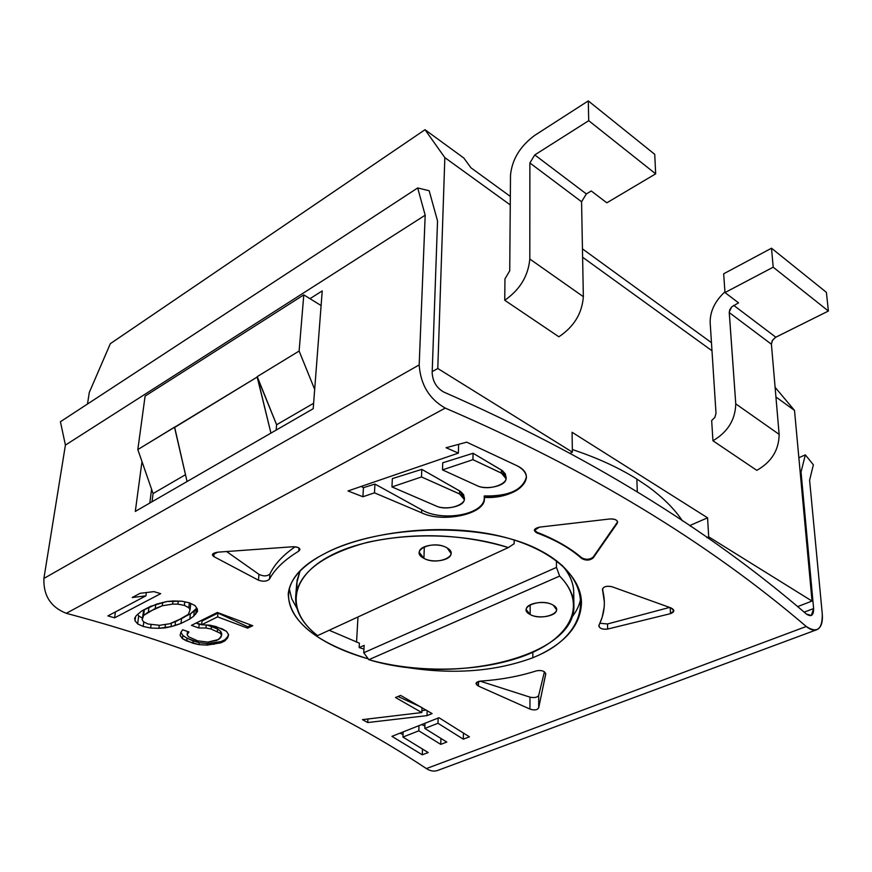<?xml version="1.0" encoding="UTF-8"?>
<svg xmlns="http://www.w3.org/2000/svg" width="872" height="872" viewBox="0 0 872 872"><rect width="100%" height="100%" fill="white"/><g stroke="black" fill="none" stroke-linecap="round" stroke-linejoin="round"><path stroke-width="1.31" d="M447.194 547.998L446.519 547.605L447.194 547.998C460.667 555.671 437.145 565.939 423.912 558.342C432.992 563.574 451.402 560.304 451.053 553.458L447.194 547.998M424.326 546.809L423.912 558.342L423.236 557.96C409.491 550.461 433.046 539.801 446.519 547.605C437.482 542.286 418.898 545.578 419.269 552.379L423.912 558.342L424.326 546.809M295.695 596.372C299.052 572.392 323.076 554.341 367.766 542.242C415.323 532.073 462.171 533.849 508.332 547.562L514.153 543.747L514.175 539.932L514.153 543.747L508.332 547.562C453.233 529.446 375.243 532.879 332.21 554.755C288.796 576.523 285.504 611.163 317.572 635.623L508.332 547.562L317.572 635.623C302.213 623.654 294.921 610.574 295.695 596.372L296.731 583.128L300.012 571.084L297.047 580.49L296.872 589.995M580.992 596.96C579.989 604.034 576.948 610.782 571.879 617.191C576.948 610.782 579.989 604.034 580.992 596.96M532.825 652.278L532.836 657.75L539.19 654.981C566.702 641.661 580.796 624.232 581.471 602.694C581.264 573.286 545.545 544.292 489.595 533.893C433.395 523.44 365.51 532.966 326.292 552.772L320.024 556.118C300.077 567.781 289.482 580.458 288.229 594.148C289.537 621.355 316.198 642.926 368.224 658.861C292.534 637.432 259.333 589.734 320.024 556.118L326.292 552.772C379.462 525.009 485.66 520.704 540.88 550.853C596.688 580.316 591.205 631.306 539.19 654.981L532.836 657.75L532.825 652.278M289.242 588.633L291.695 598.661L296.949 608.394L291.695 598.661L289.242 588.633M363.951 649.073L359.166 647.591L359.406 643.176L329.18 630.26L359.406 643.176L359.166 647.591L363.951 649.073M398.526 666.088C448.633 675.092 493.41 672.312 532.836 657.75C493.41 672.312 448.633 675.092 398.526 666.088M573.907 605.593C573.798 595.489 569.045 585.657 559.65 576.076L368.845 659.69L363.755 652.736L556.478 567.421L363.755 652.736L364.158 645.367L359.166 647.591L364.158 645.367L363.755 652.736L368.845 659.69C453.658 685.675 576 656.779 573.907 605.593L573.722 592.317C573.623 583.172 569.787 574.201 562.189 565.416C571.607 576.425 575.258 587.554 573.133 598.824M806.458 614.084C707.138 528.497 586.202 454.476 443.685 392.019C436.621 387.964 432.785 381.598 432.163 372.922C432.785 381.598 436.621 387.964 443.685 392.019C586.202 454.476 707.138 528.497 806.458 614.084L811.363 615.469L813.62 608.569L804.158 612.155L813.62 608.569C813.685 615.425 811.309 617.256 806.458 614.084M437.537 220.954L432.163 372.922L437.537 220.954L429.166 190.739L437.537 220.954M151.586 489.257L149.799 503.046L151.586 489.257M426.375 768.581C326.858 702.451 206.828 650.697 66.294 613.31C50.761 607.163 43.295 595.543 43.894 578.441L65.411 445.102L60.43 421.732L417.677 187.949L429.166 190.739L417.677 187.949L425.187 215.199L65.411 445.102L60.43 421.732L417.677 187.949L425.187 215.199L419.181 364.899L43.894 578.441L65.411 445.102L425.187 215.199L419.181 364.899C420.544 384.585 429.231 398.984 445.254 408.096L66.294 613.31C50.761 607.163 43.295 595.543 43.894 578.441L419.181 364.899C420.544 384.585 429.231 398.984 445.254 408.096L66.294 613.31C206.828 650.697 326.858 702.451 426.375 768.581L806.251 626.488C707.301 541.828 586.976 469.027 445.254 408.096C586.976 469.027 707.301 541.828 806.251 626.488C810.437 629.867 814.077 630.892 817.195 629.562C821.228 627.382 822.917 622.161 822.274 613.91L809.598 480.21L822.274 613.91C822.514 629.355 817.173 633.541 806.251 626.488L426.375 768.581C430.572 771.197 434.485 771.764 438.104 770.27L817.195 629.562M141.983 461.571L135.302 511.417L313.201 408.706L322.226 290.91L309.974 298.682L322.226 290.91L313.201 408.706L135.302 511.417L141.983 461.571M258.461 580.185L213.814 556.587C211.188 554.548 212.517 553.077 217.826 552.172L292.785 546.755C299.151 547.071 301.123 548.543 298.704 551.169C284.425 559.9 274.68 569.231 269.47 579.161C266.843 581.482 263.17 581.82 258.461 580.185L258.984 574.376L226.556 551.486L258.984 574.376L258.461 580.185C263.17 581.82 266.843 581.482 269.47 579.161L269.928 573.918C274.647 564.151 283.051 555.115 295.128 546.798C283.051 555.115 274.647 564.151 269.928 573.918C267.257 576.359 263.617 576.512 258.984 574.376C263.617 576.512 267.257 576.359 269.928 573.918L269.47 579.161C274.68 569.231 284.425 559.9 298.704 551.169L299.957 549.589C299.608 547.671 297.21 546.733 292.785 546.755L217.826 552.172L212.376 554.777L213.814 556.587L258.461 580.185M529.958 709.078L478.434 686.09C474.848 683.779 475.404 682.133 480.101 681.152C500.528 679.779 519.363 676.323 536.618 670.797C541.872 670.012 544.902 671.113 545.719 674.089L538.7 707.813C537.239 710.102 534.329 710.527 529.958 709.078L529.969 697.142L480.101 681.152L476.014 683.539L478.434 686.09L529.958 709.078C534.329 710.527 537.239 710.102 538.7 707.813L538.678 695.485L544.422 671.778L538.678 695.485C537.239 697.48 534.329 698.036 529.969 697.142L529.958 709.078M611.904 586.714L671.08 607.947C674.906 610.095 674.699 611.991 670.481 613.659L607.642 629.061C601.876 629.595 598.988 628.298 598.988 625.148C604.634 613.757 605.811 601.963 602.519 589.777C603.053 586.682 606.182 585.657 611.904 586.714L671.08 607.947L673.849 610.727L670.481 613.659L607.642 629.061L607.522 623.96L669.652 607.403L607.522 623.96L599.882 623.262L607.522 623.96L607.642 629.061C602.759 629.671 599.816 628.636 598.792 625.976L602.225 617.082L604.187 607.097L604.361 602.018L602.454 589.319C603.522 586.529 606.672 585.657 611.904 586.714M617.627 522.11C616.995 519.81 614.433 518.753 609.92 518.96C615.665 518.916 618.095 520.377 617.223 523.331L593.167 557.949C589.734 560.598 585.908 560.772 581.668 558.483C570.299 548.325 555.377 539.801 536.912 532.934C532.956 530.525 533.827 528.585 539.495 527.135L609.92 518.96L539.495 527.135L534.351 530.383L536.912 532.934L536.912 532.203C555.377 539.463 570.288 547.976 581.657 557.764L581.668 558.483C585.908 560.772 589.734 560.598 593.167 557.949L617.627 522.165M160.688 593.668L114.614 617.823L107.888 615.904L145.929 595.838L132.195 597.527L140.13 593.309L153.941 591.619L160.688 593.668L114.614 617.823L115.409 611.937L114.614 617.823L107.888 615.904L145.929 595.838L132.195 597.527L140.13 593.309L153.941 591.619L160.688 593.668M141.864 610.88L156.742 604.056L167.032 601.484L173.343 600.972L181.856 601.2L189.42 602.835L194.925 605.528L197.301 608.885L197.519 611.512L193.737 616.133L189.845 618.989L180.984 623.447L171.043 626.652L158.911 628.309L150.66 628.025L143.215 626.456L137.645 623.927L135.051 620.766L134.637 618.27L136.294 615.588L141.864 610.88L136.294 615.588L134.637 618.27L135.051 620.766L137.645 623.927L143.215 626.456L150.66 628.025L158.911 628.309L159.282 625.289L158.911 628.309L165.026 627.894L165.44 624.396L165.026 627.894L171.043 626.652L171.457 623.088L171.043 626.652L175.021 625.54L175.49 621.572L175.021 625.54L180.984 623.447L181.529 618.673L180.984 623.447L189.845 618.989L190.412 613.866L196.745 608.1L195.655 614.259L196.244 608.896L194.314 610.88L193.737 616.133L194.314 610.88L190.412 613.866L189.845 618.989L193.737 616.133L197.519 611.512L197.301 608.885L194.925 605.528L189.42 602.835L181.856 601.2L167.032 601.484L150.693 606.291L141.864 610.88M205.945 628.004L198.805 627.971L191.426 625.377L217.346 612.46L252.727 625.715L247.67 628.156L217.586 616.864L201.628 624.777L209.847 625.18L222.284 628.886L226.458 631.306L228.617 634.696L227.723 637.781L224.834 640.931L220.921 642.817L207.056 645.127L199.034 644.637L186.717 641.007L182.466 638.696L180.133 635.448L180.853 632.429L182.63 629.769L188.941 631.96L187.153 634.62L188.341 636.68L197.759 640.876L207.874 642.097L216.79 640.408L220.681 637.65L221.586 635.448L220.474 633.334L211.1 629.028L205.945 628.004L206.261 625.006L205.945 628.004L211.1 629.028L220.474 633.334L221.586 635.448L218.752 639.47L207.874 642.097L197.759 640.876L188.341 636.68L187.153 634.62L187.502 631.459L187.153 634.62L188.941 631.96L182.63 629.769L180.853 632.429L180.133 635.448L182.466 638.696L192.93 643.231L199.034 644.637L207.056 645.127L207.22 643.558L221.041 641.585L224.965 639.699L227.854 636.407L228.42 634.391L227.723 637.781L227.854 636.407L224.965 639.699L224.834 640.931L224.965 639.699L221.041 641.585L220.921 642.817L221.041 641.585L214.141 643.035L214 644.397L214.141 643.035L207.22 643.558L199.241 642.719L199.034 644.637L199.241 642.719L193.181 640.931L192.93 643.231L193.181 640.931L187.022 638.206L186.717 641.007L187.022 638.206L182.837 635.448L182.466 638.696L182.837 635.448L180.929 632.32L182.837 635.448L187.022 638.206L199.241 642.719L207.22 643.558L207.056 645.127L220.921 642.817L224.834 640.931L227.723 637.781L228.617 634.696L226.458 631.306L216.06 626.587L209.847 625.18L201.628 624.777L202.032 621.017L217.978 613.081L217.586 616.864L247.67 628.156L247.801 626.772L251.212 625.126L247.801 626.772L217.978 613.081L217.586 616.864L201.628 624.777L202.032 621.017L217.978 613.081L247.801 626.772L247.67 628.156L252.727 625.715L217.346 612.46L191.426 625.377L198.805 627.971L205.945 628.004M432.109 713.59L426.997 715.629L367.733 722.539L362.48 719.64L421.819 712.555L395.517 697.524L400.608 695.409L432.109 713.59L426.997 715.629L427.16 710.647L426.997 715.629L367.733 722.539L367.919 719.008L369.052 718.833L367.853 718.986L367.733 722.539L362.48 719.64L421.819 712.555L421.983 707.606L421.819 712.555L395.517 697.524L400.608 695.409L432.109 713.59M446.78 742.061L440.752 744.372L418.811 730.812L402.94 737.058L428.196 752.558L422.288 754.803L391.931 736.36L438.987 717.721L469.43 736.829L463.294 739.173L437.984 723.269L424.828 728.447L446.78 742.061L440.752 744.372L440.927 738.366L440.752 744.372L418.811 730.812L402.94 737.058L428.196 752.558L422.288 754.803L422.495 748.983L422.288 754.803L391.931 736.36L438.987 717.721L469.43 736.829L463.294 739.173L463.435 732.96L463.294 739.173L437.984 723.269L424.828 728.447L425.002 723.259L424.828 728.447L446.78 742.061M362.926 496.746L348.004 490.958L458.389 453.113L446.083 447.728L466.694 442.159L516.562 465.528C540.771 476.57 516.366 499.536 484.222 497.4C487.895 513.423 443.303 523.68 421.579 512.78L374.48 492.833L362.926 496.746L363.439 487.677L361.15 486.423L363.439 487.677L374.949 484.069L374.48 492.833L421.579 512.78C442.431 523.178 485.268 514.327 484.309 498.839L484.222 497.4C508.997 496.877 523.069 490.315 526.426 477.736C526.35 472.929 523.058 468.853 516.562 465.528L466.694 442.159L446.083 447.728L458.389 453.113L348.004 490.958L362.926 496.746L363.439 487.677L374.949 484.069L374.48 492.833L362.926 496.746M813.369 464.798L809.598 480.21L813.369 464.798L805.347 454.868L813.369 464.798M798.861 457.735L805.347 454.868L801.03 472.014L800.202 472.373L801.03 472.014L813.62 608.569L801.03 472.014L805.347 454.868L798.861 457.735M690.341 525.315L707.574 517.815L572.087 432.283L707.574 517.815L708.696 536.858L812.028 601.081L794.512 410.418L775.11 387.299L794.512 410.418L775.938 396.989L794.512 410.418L812.028 601.081L708.696 536.858L706.843 537.653L708.696 536.858L707.574 517.815L690.341 525.315L690.395 526.296L690.341 525.315M647.656 486.314C662.764 497.269 674.394 508.823 682.525 520.976C674.394 508.823 662.764 497.269 647.656 486.314L636.843 479.055L647.656 486.314M572.326 449.527C597.167 457.789 618.673 467.632 636.843 479.055L637.312 491.873L636.843 479.055C618.673 467.632 597.167 457.789 572.326 449.527M797.509 606.65L812.028 601.081L797.509 606.65M110.363 343.644L89.304 392.4L87.494 404.019L89.304 392.4L110.363 343.644L425.002 129.71L444.84 157.625L510.262 204.92L444.84 157.625L437.788 368.496L572.37 452.132L572.087 432.283L572.37 452.132L437.788 368.496L444.84 157.625L425.002 129.71L110.363 343.644M463.806 158.006L425.002 129.71L463.806 158.006L470.924 167.773L463.806 158.006M711.465 342.663L582.452 248.869L711.465 342.663M510.327 196.429L470.924 167.773L510.327 196.429M582.605 257.229L711.977 350.751L582.605 257.229M558.865 336.788L504.746 300.273L504.953 278.898L509.728 270.832L510.502 175.207C512.028 159.489 520.115 146.202 534.743 135.356L588.284 100.901L588.72 120.685L534.765 154.922L529.882 162.955L529.805 259.017L583.346 296.676C582.104 313.408 573.939 326.771 558.865 336.788L504.746 300.273C519.886 289.755 528.247 275.999 529.805 259.017C528.247 275.999 519.886 289.755 504.746 300.273L504.953 278.898L509.728 270.832L510.502 175.207C512.028 159.489 520.115 146.202 534.743 135.356L588.284 100.901L588.72 120.685L655.657 173.844L606.836 202.816L591.249 190.979L586.355 193.933L581.569 201.748L583.346 296.676C582.104 313.408 573.939 326.771 558.865 336.788M756.798 470.346L712.936 440.752L711.672 420.533L714.877 417.405L716.01 413.306L710.157 322.433C710.059 311.315 714.986 301.102 724.937 291.804C714.986 301.102 710.059 311.315 710.157 322.433L716.01 413.306L714.877 417.405L711.672 420.533L712.936 440.752C727.728 432.098 735.336 419.814 735.761 403.867L779.143 434.376C778.925 450.083 771.48 462.062 756.798 470.346L712.936 440.752C727.728 432.098 735.336 419.814 735.761 403.867L779.143 434.376C778.925 450.083 771.48 462.062 756.798 470.346M570.441 453.08L572.37 452.132L570.441 453.08M313.615 403.278L276.609 424.751L276.13 430.114L276.609 424.751L257.185 377.042L270.93 433.112L257.229 376.628L299.118 351.035L303.794 294.867L145.101 396.106L137.82 449.571L257.185 377.042L174.574 427.487L187.066 481.54L174.618 427.084L137.82 449.571L153.08 493.552L152.022 501.771L153.08 493.552L185.485 474.706L153.08 493.552L137.82 449.571L145.101 396.106L303.794 294.867L299.118 351.035L314.683 389.403L299.118 351.035L257.229 376.628L276.609 424.751L313.615 403.278M432.207 371.636L437.788 368.496L432.207 371.636M321.103 305.549L303.794 294.867L321.103 305.549M529.805 259.017L583.346 296.676L581.569 201.748L529.882 162.955L529.805 259.017M529.882 162.955L581.569 201.748L586.355 193.933L534.765 154.922L529.882 162.955M586.355 193.933L534.765 154.922L588.72 120.685L655.657 173.844L654.741 154.333L588.284 100.901L654.741 154.333L655.657 173.844L606.836 202.816L591.249 190.979L586.355 193.933M738.54 302.857L731.652 306.922L729.232 312.023L735.761 403.867L729.243 312.568L771.404 344.222L779.143 434.376L771.404 344.222L729.243 312.568L729.799 309.68L731.652 306.922L738.54 302.857L724.992 292.567L773.192 267.192L828.4 311.032L775.263 337.486L772.2 340.799L771.404 344.222L772.527 340.233L775.797 337.192L733.712 305.363L775.797 337.192L828.4 311.032L826.394 292.349L828.4 311.032L773.192 267.192L724.992 292.567L738.54 302.857M723.662 273.797L724.992 292.567L723.662 273.797L771.513 248.215L826.394 292.349L771.513 248.215L773.192 267.192L771.513 248.215L723.662 273.797M214.196 553.022L213.814 556.587L214.196 553.022M298.954 547.976L298.704 551.169L298.954 547.976M478.521 681.403L478.434 686.09L478.521 681.403M480.101 681.152C500.528 679.779 519.363 676.323 536.618 670.797C541.501 669.99 544.553 670.982 545.752 673.773L538.7 707.813L538.678 695.485C537.239 697.48 534.329 698.036 529.969 697.142L480.101 681.152M545.719 673.435L545.719 674.089L545.719 673.435M670.208 607.621L670.481 613.659L670.208 607.621M604.318 600.644L602.563 588.72L604.351 601.626M617.605 521.881L593.145 557.11C589.745 559.737 585.919 559.955 581.657 557.764L581.668 558.483C570.299 548.325 555.377 539.801 536.912 532.934L534.394 529.969L536.912 532.203C555.377 539.463 570.288 547.976 581.657 557.764C585.919 559.955 589.745 559.737 593.145 557.11L617.605 521.881M146.354 592.546L145.929 595.838L146.354 592.546M185.224 616.482L190.412 613.866L185.224 616.482M151.085 624.592L150.66 628.025L151.085 624.592M143.782 621.921L143.215 626.456L143.782 621.921M142.398 618.161L138.67 615.883L137.645 623.927L138.67 615.883L137.613 614.237L138.67 615.883L142.398 618.161M135.563 616.766L135.051 620.766L135.563 616.766M143.716 609.909L142.19 619.785L143.542 621.801L148.011 624.003L159.554 625.3L169.68 623.763L183.502 617.67L188.385 614.313L190.063 609.822L188.821 607.719L184.395 605.408L177.932 604.133L172.645 604.1L162.268 605.778L155.238 608.503L155.739 604.427L155.238 608.503L143.618 615.436L142.19 619.785L143.542 621.801L148.011 624.003L159.554 625.3L169.68 623.763L176.613 621.147L188.385 614.313L190.063 609.822L190.772 603.5L190.063 609.822L188.821 607.719L189.366 602.824L188.821 607.719L184.395 605.408L184.799 601.833L184.395 605.408L177.932 604.133L178.28 601.102L177.932 604.133L172.645 604.1L162.268 605.778L148.36 612.068L143.618 615.436L142.19 619.785L143.716 609.909M162.672 602.443L162.268 605.778L162.672 602.443M173.005 601.004L172.645 604.1L173.005 601.004M144.36 609.583L143.618 615.436L144.36 609.583M148.981 607.174L148.36 612.068L148.981 607.174M201.661 624.548L199.187 624.407L198.805 627.971L199.187 624.407L196.135 623.033L201.661 624.548M221.761 633.661L221.586 635.448L221.761 633.661L220.671 631.317L220.474 633.334L220.671 631.317L217.564 628.985L217.335 631.317L217.564 628.985L211.405 626.194L211.1 629.028L211.405 626.194L207.155 625.05L217.564 628.985L220.671 631.317L221.761 633.661M421.874 710.702L426.146 710.048L421.874 710.702M421.154 707.116L397.992 696.499L421.154 707.116M403.147 731.913L402.94 737.058L403.147 731.913M403.038 734.551L399.954 733.178L403.038 734.551M438.147 718.059L437.984 723.269L438.147 718.059M424.915 726.038L421.677 724.578L424.915 726.038M418.996 725.646L418.811 730.812L418.996 725.646M458.596 444.709L458.389 453.113L458.596 444.709M526.405 477.006C522.601 490.108 508.54 496.43 484.243 495.95L484.222 497.4L484.243 495.95C508.54 496.43 522.601 490.108 526.405 477.006M484.298 498.163C484.102 514.622 442.311 522.175 421.699 509.826L421.579 512.78L421.699 509.826L374.949 484.069L421.699 509.826C442.311 522.175 484.102 514.622 484.298 498.163M505.836 477.573L505.389 473.943L502.392 470.662L473.071 453.277L442.725 462.803L442.507 469.888L476.57 485.432C489.944 492.647 515.995 480.897 502.359 473.594L472.94 459.664L442.507 469.888L476.57 485.432C485.944 490.489 506.578 485.933 505.967 478.608L501.4 473.082L501.422 470.041L473.071 453.277L472.94 459.664L442.507 469.888L442.725 462.803L473.071 453.277L472.94 459.664L501.4 473.082L501.422 470.041L505.978 476.428L505.967 478.575M464.133 498.413L463.697 494.795L460.569 491.503L421.797 469.365L392.356 478.608L391.964 486.925L435.651 505.782C449.091 512.714 474.183 501.411 460.503 494.402L421.514 476.951L391.964 486.925L435.651 505.782C444.927 510.567 464.732 506.392 464.242 499.438L459.533 493.901L459.609 490.903L421.797 469.365L421.514 476.951L391.964 486.925L392.356 478.608L421.797 469.365L421.514 476.951L459.533 493.901L459.609 490.903L464.296 497.291L464.242 499.471M357.978 616.962L356.55 642.184L357.978 616.962M556.478 567.421L556.423 560.652L556.478 567.421L559.65 576.076L556.478 567.421M368.845 659.69L559.65 576.076C587.434 604.165 571.291 636.865 527.985 654.36C484.647 671.952 419.541 673.958 368.845 659.69M553.328 605.255C565.448 612.177 542.057 621.387 530.154 614.52L529.544 614.182C517.151 607.403 540.618 597.854 552.717 604.896L553.328 605.255L552.717 604.896C544.302 599.914 525.62 603.304 526.252 609.648L530.154 614.52C538.602 619.425 557.121 616.068 556.521 609.681L553.328 605.255M530.154 604.83L530.154 614.52L530.154 604.83"/></g></svg>
